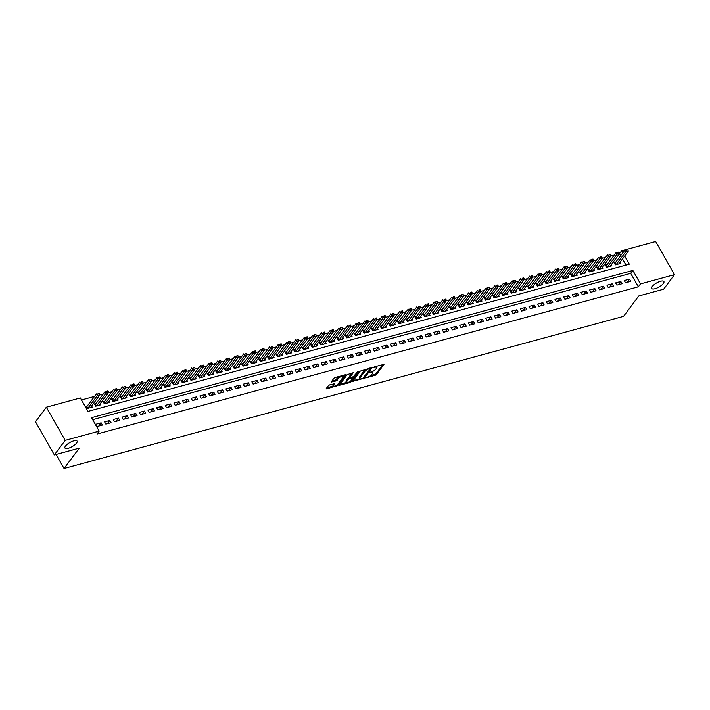 <?xml version="1.0" encoding="UTF-8"?>
<svg xmlns="http://www.w3.org/2000/svg" width="710" height="710" viewBox="0 0 710 710"><rect width="100%" height="100%" fill="white"/><g stroke="black" fill="none" stroke-linecap="round" stroke-linejoin="round"><path stroke-width="1.06" d="M365.641 377.968L376.247 374.951L383.995 364.363L374.454 366.786L373.504 367.558L375.031 367.265A3.435 1.154 150.4 0 1 376.655 367.398A3.435 1.154 150.4 0 1 376.389 368.357L375.75 369.209A3.435 1.154 150.4 0 1 371.658 371.774L369.599 372.652L371.064 372.572A3.435 1.154 150.4 0 1 372.688 372.706A3.435 1.154 150.4 0 1 372.422 373.664L371.783 374.525A3.435 1.154 150.4 0 1 367.7 377.09L365.641 377.968M76.573 443.075A7.002 2.352 150.4 0 0 77.115 441.123A7.002 2.352 150.4 0 0 71.879 441.54A7.002 2.352 150.4 0 0 65.48 446.093A7.002 2.352 150.4 0 0 64.938 448.045A7.002 2.352 150.4 0 0 70.175 447.628A7.002 2.352 150.4 0 0 76.573 443.075M663.362 283.485A7.002 2.352 150.4 0 0 663.903 281.533A7.002 2.352 150.4 0 0 658.667 281.941A7.002 2.352 150.4 0 0 652.277 286.494A7.002 2.352 150.4 0 0 651.727 288.446A7.002 2.352 150.4 0 0 656.963 288.038A7.002 2.352 150.4 0 0 663.362 283.485M329.644 384.864L328.366 385.672L326.218 388.556L326.635 388.894L337.942 385.361L345.699 374.782L335.155 377.471L333.877 378.27L331.197 382.06L335.999 380.933L338.563 378.403A2.876 0.967 150.4 0 1 341.19 376.531A2.876 0.967 150.4 0 1 343.338 376.362A2.876 0.967 150.4 0 1 343.116 377.161L338.067 383.933A2.876 0.967 150.4 0 1 335.439 385.796A2.876 0.967 150.4 0 1 333.292 385.974A2.876 0.967 150.4 0 1 333.514 385.166L334.445 383.737L329.644 384.864M619.617 253.479L621.658 250.728L655.658 241.48L674.5 274.655L663.655 289.201L638.751 295.972L623.566 316.34L64.06 468.52L79.245 448.152L54.342 454.924L65.187 440.369L46.345 407.203L80.345 397.955L87.978 411.401L629.3 264.173L624.658 255.999M674.5 274.655L640.509 283.902L632.867 270.448L91.546 417.684L99.187 431.13L65.187 440.369M99.187 431.13L97.013 434.041L638.334 286.805L640.509 283.902M352.657 381.368L364.39 378.173L372.138 367.594L360.316 371.082L352.657 381.368M349.888 382.575L339.353 385.255L347.101 374.676L353.181 372.75L349.897 377.516L353.26 376.779L357.769 371.641L359.02 371.108L351.166 381.767L349.888 382.575L349.453 381.794M87.579 405.809L85.759 406.306L87.037 408.552L92.229 407.132L91.608 406.031M96.24 403.457L94.421 403.954L95.699 406.191L100.891 404.78L100.27 403.679M104.903 401.106L103.083 401.594L104.361 403.839L109.553 402.419L108.932 401.319M113.564 398.745L111.745 399.242L113.023 401.478L118.215 400.067L117.594 398.967M122.226 396.393L120.407 396.881L121.676 399.127L126.877 397.715L126.247 396.606M130.888 394.032L129.069 394.529L130.338 396.766L135.539 395.355L134.909 394.254M139.542 391.68L137.731 392.168L139 394.414L144.201 393.003L143.571 391.902M148.204 389.32L146.393 389.817L147.662 392.062L152.863 390.642L152.233 389.541M156.866 386.968L155.055 387.465L156.324 389.701L161.525 388.29L160.895 387.19M165.528 384.616L163.717 385.104L164.986 387.349L170.187 385.929L169.557 384.829M174.19 382.255L172.37 382.752L173.648 384.989L178.84 383.577L178.219 382.477M182.852 379.903L181.032 380.391L182.31 382.637L187.502 381.226L186.881 380.116M191.514 377.542L189.694 378.039L190.972 380.276L196.164 378.865L195.543 377.764M200.176 375.191L198.356 375.688L199.634 377.924L204.826 376.513L204.205 375.412M208.838 372.83L207.018 373.327L208.287 375.572L213.488 374.152L212.858 373.052M217.5 370.478L215.68 370.975L216.949 373.211L222.15 371.8L221.52 370.7M226.153 368.126L224.342 368.614L225.611 370.86L230.812 369.448L230.182 368.339M234.815 365.765L233.004 366.262L234.273 368.499L239.474 367.088L238.844 365.987M243.477 363.413L241.666 363.902L242.935 366.147L248.136 364.736L247.506 363.627M252.139 361.053L250.328 361.55L251.597 363.786L256.798 362.375L256.168 361.275M260.801 358.701L258.981 359.198L260.259 361.434L265.451 360.023L264.83 358.923M269.463 356.34L267.643 356.837L268.921 359.082L274.113 357.662L273.492 356.562M278.125 353.988L276.305 354.485L277.583 356.722L282.775 355.311L282.154 354.21M286.787 351.636L284.967 352.124L286.245 354.37L291.437 352.959L290.816 351.849M295.449 349.276L293.629 349.773L294.898 352.009L300.099 350.598L299.469 349.498M304.111 346.924L302.291 347.412L303.56 349.657L308.761 348.246L308.131 347.137M312.764 344.563L310.953 345.06L312.222 347.305L317.423 345.885L316.793 344.785M321.426 342.211L319.615 342.708L320.885 344.945L326.085 343.533L325.455 342.433M330.088 339.85L328.277 340.347L329.546 342.593L334.747 341.173L334.117 340.072M338.75 337.498L336.939 337.995L338.208 340.232L343.409 338.821L342.779 337.72M347.412 335.147L345.592 335.635L346.87 337.88L352.062 336.469L351.441 335.36M356.074 332.786L354.255 333.283L355.533 335.519L360.724 334.108L360.103 333.008M364.736 330.434L362.916 330.922L364.195 333.167L369.386 331.756L368.765 330.656M373.398 328.073L371.578 328.57L372.856 330.816L378.048 329.396L377.427 328.295M382.06 325.721L380.24 326.218L381.51 328.455L386.71 327.044L386.08 325.943M390.722 323.361L388.902 323.858L390.172 326.103L395.372 324.683L394.742 323.582M399.375 321.009L397.564 321.506L398.834 323.742L404.034 322.331L403.404 321.231M408.037 318.657L406.226 319.145L407.496 321.39L412.696 319.979L412.066 318.87M416.699 316.296L414.889 316.793L416.158 319.03L421.358 317.618L420.728 316.518M425.361 313.944L423.55 314.432L424.82 316.678L430.02 315.267L429.39 314.166M434.023 311.583L432.204 312.08L433.482 314.326L438.673 312.906L438.052 311.805M442.685 309.232L440.866 309.729L442.144 311.965L447.335 310.554L446.714 309.453M451.347 306.88L449.528 307.368L450.806 309.613L455.997 308.193L455.376 307.093M460.009 304.519L458.19 305.016L459.468 307.252L464.659 305.841L464.038 304.741M468.671 302.167L466.852 302.655L468.121 304.901L473.322 303.489L472.691 302.38M477.333 299.806L475.514 300.303L476.783 302.54L481.983 301.129L481.353 300.028M485.986 297.454L484.176 297.943L485.445 300.188L490.646 298.777L490.015 297.676M494.648 295.094L492.838 295.591L494.107 297.836L499.308 296.416L498.677 295.316M503.31 292.742L501.5 293.239L502.769 295.475L507.969 294.064L507.339 292.964M511.972 290.39L510.162 290.878L511.431 293.123L516.631 291.704L516.001 290.603M520.634 288.029L518.815 288.526L520.093 290.763L525.285 289.352L524.663 288.251M529.296 285.677L527.477 286.166L528.755 288.411L533.947 287L533.325 285.89M537.958 283.317L536.139 283.814L537.417 286.05L542.609 284.639L541.987 283.538M546.62 280.965L544.801 281.453L546.079 283.698L551.271 282.287L550.649 281.187M555.282 278.604L553.463 279.101L554.732 281.346L559.933 279.926L559.303 278.826M563.944 276.252L562.125 276.749L563.394 278.986L568.595 277.575L567.965 276.474M572.597 273.9L570.787 274.388L572.056 276.634L577.257 275.214L576.626 274.113M581.259 271.539L579.449 272.036L580.718 274.273L585.919 272.862L585.288 271.761M589.921 269.188L588.111 269.676L589.38 271.921L594.581 270.51L593.951 269.401M598.583 266.827L596.773 267.324L598.042 269.56L603.243 268.149L602.612 267.049M607.245 264.475L605.426 264.972L606.704 267.208L611.896 265.797L611.274 264.697M625.545 282.784L630.746 281.373L629.477 279.128L624.276 280.539L625.545 282.784M616.892 285.136L622.084 283.725L620.815 281.48L615.614 282.899L616.892 285.136M608.23 287.497L613.422 286.077L612.153 283.84L606.952 285.251L608.23 287.497M599.568 289.849L604.76 288.438L603.491 286.192L598.29 287.612L599.568 289.849M590.906 292.209L596.098 290.789L594.829 288.553L589.628 289.964L590.906 292.209M582.244 294.561L587.436 293.15L586.167 290.905L580.966 292.316L582.244 294.561M573.582 296.913L578.783 295.502L577.505 293.265L572.313 294.677L573.582 296.913M564.92 299.274L570.121 297.863L568.843 295.617L563.651 297.029L564.92 299.274M556.258 301.626L561.459 300.215L560.181 297.969L554.989 299.389L556.258 301.626M547.596 303.986L552.797 302.567L551.519 300.33L546.327 301.741L547.596 303.986M538.934 306.338L544.135 304.927L542.866 302.682L537.665 304.102L538.934 306.338M530.281 308.699L535.473 307.279L534.204 305.043L529.003 306.454L530.281 308.699M521.619 311.051L526.811 309.64L525.542 307.394L520.341 308.806L521.619 311.051M512.957 313.403L518.149 311.992L516.88 309.755L511.679 311.166L512.957 313.403M504.295 315.764L509.487 314.352L508.218 312.107L503.017 313.518L504.295 315.764M495.633 318.115L500.825 316.704L499.556 314.459L494.355 315.879L495.633 318.115M486.971 320.476L492.172 319.056L490.894 316.82L485.702 318.231L486.971 320.476M478.309 322.828L483.51 321.417L482.232 319.172L477.04 320.592L478.309 322.828M469.647 325.18L474.848 323.769L473.57 321.532L468.378 322.943L469.647 325.18M460.985 327.541L466.186 326.13L464.908 323.884L459.716 325.295L460.985 327.541M452.323 329.893L457.524 328.481L456.255 326.245L451.054 327.656L452.323 329.893M443.67 332.253L448.862 330.842L447.593 328.597L442.392 330.008L443.67 332.253M435.008 334.605L440.2 333.194L438.931 330.949L433.73 332.369L435.008 334.605M426.346 336.966L431.538 335.546L430.269 333.309L425.068 334.721L426.346 336.966M417.684 339.318L422.876 337.907L421.607 335.661L416.406 337.081L417.684 339.318M409.022 341.67L414.214 340.259L412.945 338.022L407.744 339.433L409.022 341.67M400.36 344.03L405.561 342.619L404.283 340.374L399.091 341.785L400.36 344.03M391.698 346.382L396.899 344.971L395.621 342.735L390.429 344.146L391.698 346.382M383.036 348.743L388.237 347.323L386.959 345.087L381.767 346.498L383.036 348.743M374.374 351.095L379.575 349.684L378.297 347.438L373.105 348.858L374.374 351.095M365.712 353.456L370.913 352.036L369.644 349.799L364.443 351.21L365.712 353.456M357.059 355.808L362.251 354.397L360.982 352.151L355.781 353.562L357.059 355.808M348.397 358.159L353.589 356.748L352.32 354.512L347.119 355.923L348.397 358.159M339.735 360.52L344.927 359.109L343.658 356.864L338.457 358.275L339.735 360.52M331.073 362.872L336.265 361.461L334.996 359.224L329.795 360.636L331.073 362.872M322.411 365.233L327.603 363.813L326.334 361.576L321.133 362.987L322.411 365.233M313.749 367.585L318.95 366.174L317.672 363.928L312.48 365.348L313.749 367.585M305.087 369.945L310.288 368.525L309.01 366.289L303.818 367.7L305.087 369.945M296.425 372.297L301.626 370.886L300.348 368.641L295.156 370.052L296.425 372.297M287.763 374.649L292.964 373.238L291.686 371.002L286.494 372.413L287.763 374.649M279.101 377.01L284.302 375.599L283.033 373.353L277.832 374.765L279.101 377.01M270.448 379.362L275.64 377.951L274.371 375.705L269.17 377.125L270.448 379.362M261.786 381.723L266.978 380.303L265.709 378.066L260.508 379.477L261.786 381.723M253.124 384.075L258.316 382.663L257.047 380.418L251.846 381.838L253.124 384.075M244.462 386.435L249.654 385.015L248.385 382.779L243.184 384.19L244.462 386.435M235.8 388.787L240.992 387.376L239.723 385.131L234.522 386.542L235.8 388.787M227.138 391.139L232.339 389.728L231.061 387.491L225.869 388.902L227.138 391.139M218.476 393.5L223.677 392.089L222.399 389.843L217.207 391.254L218.476 393.5M209.814 395.852L215.015 394.44L213.737 392.195L208.545 393.615L209.814 395.852M201.152 398.212L206.353 396.792L205.075 394.556L199.883 395.967L201.152 398.212M192.49 400.564L197.691 399.153L196.421 396.908L191.221 398.328L192.49 400.564M183.837 402.925L189.029 401.505L187.76 399.268L182.559 400.68L183.837 402.925M175.175 405.277L180.367 403.866L179.097 401.62L173.897 403.031L175.175 405.277M166.513 407.629L171.705 406.218L170.435 403.981L165.235 405.392L166.513 407.629M157.851 409.989L163.043 408.578L161.773 406.333L156.573 407.744L157.851 409.989M149.189 412.341L154.381 410.93L153.112 408.685L147.911 410.105L149.189 412.341M140.527 414.702L145.727 413.282L144.449 411.046L139.258 412.457L140.527 414.702M131.865 417.054L137.065 415.643L135.787 413.397L130.596 414.817L131.865 417.054M123.203 419.415L128.404 417.995L127.126 415.758L121.934 417.169L123.203 419.415M114.541 421.767L119.741 420.355L118.463 418.11L113.272 419.521L114.541 421.767M105.879 424.118L111.079 422.707L109.81 420.471L104.61 421.882L105.879 424.118M638.334 286.805L630.693 273.359L92.691 419.69M101.148 422.823L95.948 424.234L97.226 426.479L102.418 425.068L101.148 422.823L98.725 426.071M614.265 255.059L610.857 255.99M605.603 257.419L602.195 258.342M596.941 259.771L593.542 260.694M588.279 262.132L584.88 263.055M579.617 264.484L576.218 265.407M570.955 266.836L567.556 267.768M562.293 269.196L558.894 270.12M553.64 271.548L550.232 272.48M544.978 273.909L541.57 274.832M536.316 276.261L532.908 277.184M527.654 278.622L524.246 279.545M518.992 280.974L515.584 281.897M510.33 283.325L506.931 284.257M501.668 285.686L498.269 286.609M493.006 288.038L489.607 288.97M484.344 290.399L480.945 291.322M475.682 292.751L472.283 293.674M467.029 295.111L463.621 296.034M458.367 297.463L454.959 298.386M449.705 299.815L446.297 300.747M441.043 302.176L437.635 303.099M432.381 304.528L428.973 305.46M423.719 306.889L420.32 307.812M415.057 309.24L411.658 310.163M406.395 311.601L402.996 312.524M397.733 313.953L394.334 314.876M389.071 316.305L385.672 317.237M380.418 318.666L377.01 319.589M371.756 321.018L368.348 321.95M363.094 323.378L359.686 324.301M354.432 325.73L351.024 326.653M345.77 328.082L342.362 329.014M337.108 330.443L333.709 331.366M328.446 332.795L325.047 333.727M319.784 335.155L316.385 336.078M311.122 337.507L307.723 338.43M302.46 339.868L299.061 340.791M293.807 342.22L290.399 343.143M285.145 344.572L281.737 345.504M276.483 346.933L273.075 347.856M267.821 349.284L264.413 350.216M259.159 351.645L255.751 352.568M250.497 353.997L247.098 354.92M241.835 356.358L238.436 357.281M233.173 358.71L229.774 359.633M224.511 361.062L221.112 361.993M215.849 363.422L212.45 364.345M207.196 365.774L203.788 366.706M198.534 368.135L195.126 369.058M189.872 370.487L186.464 371.41M181.21 372.848L177.802 373.771M172.548 375.2L169.14 376.123M163.886 377.551L160.487 378.483M155.224 379.912L151.825 380.835M146.562 382.264L143.163 383.196M137.9 384.625L134.501 385.548M129.238 386.977L125.839 387.9M120.585 389.337L117.177 390.26M111.923 391.689L108.515 392.612M103.261 394.041L99.853 394.973M94.599 396.402L81.481 399.97M625.989 265.079L622.492 258.91M620.673 255.724L619.502 253.656M615.907 262.114L614.088 262.611L615.366 264.857L620.558 263.437L619.936 262.336M56.063 454.453L64.06 468.52M54.342 454.924L35.5 421.749L46.345 407.203M622.847 252.813L621.658 250.728M630.693 273.359L632.867 270.448M629.477 279.128L627.054 282.376M620.815 281.48L618.392 284.728M612.153 283.84L609.73 287.089M603.491 286.192L601.068 289.44M594.829 288.553L592.406 291.792M586.167 290.905L583.744 294.153M577.505 293.265L575.082 296.505M568.843 295.617L566.429 298.866M560.181 297.969L557.767 301.217M551.519 300.33L549.105 303.578M542.866 302.682L540.443 305.93M534.204 305.043L531.781 308.282M525.542 307.394L523.119 310.643M516.88 309.755L514.457 312.995M508.218 312.107L505.795 315.355M499.556 314.459L497.133 317.707M490.894 316.82L488.471 320.068M482.232 319.172L479.818 322.42M473.57 321.532L471.156 324.772M464.908 323.884L462.494 327.132M456.255 326.245L453.832 329.484M447.593 328.597L445.17 331.845M438.931 330.949L436.508 334.197M430.269 333.309L427.846 336.558M421.607 335.661L419.184 338.91M412.945 338.022L410.522 341.261M404.283 340.374L401.86 343.622M395.621 342.735L393.207 345.974M386.959 345.087L384.545 348.335M378.297 347.438L375.883 350.687M369.644 349.799L367.221 353.048M360.982 352.151L358.559 355.399M352.32 354.512L349.897 357.751M343.658 356.864L341.235 360.112M334.996 359.224L332.573 362.464M326.334 361.576L323.911 364.825M317.672 363.928L315.249 367.177M309.01 366.289L306.596 369.528M300.348 368.641L297.934 371.889M291.686 371.002L289.272 374.241M283.033 373.353L280.61 376.602M274.371 375.705L271.948 378.954M265.709 378.066L263.286 381.314M257.047 380.418L254.624 383.666M248.385 382.779L245.962 386.018M239.723 385.131L237.3 388.379M231.061 387.491L228.638 390.731M222.399 389.843L219.985 393.091M213.737 392.195L211.323 395.443M205.075 394.556L202.661 397.804M196.421 396.908L193.999 400.156M187.76 399.268L185.337 402.508M179.097 401.62L176.675 404.869M170.435 403.981L168.013 407.22M161.773 406.333L159.351 409.581M153.112 408.685L150.689 411.933M144.449 411.046L142.027 414.294M135.787 413.397L133.374 416.646M127.126 415.758L124.712 418.998M118.463 418.11L116.049 421.358M109.81 420.471L107.387 423.71M372.688 372.706L372.182 371.809A3.435 1.154 150.4 0 0 372.04 371.658M376.655 367.398L376.14 366.502A3.435 1.154 150.4 0 0 376.016 366.36M369.937 376.087L375.732 374.055L382.859 364.496M370.398 368.534L371.002 367.718M353.198 380.64L360.041 378.776M362.774 378.43L370.389 368.845L368.863 368.943A3.435 1.154 150.4 0 0 364.78 371.507L360.183 377.676A3.435 1.154 150.4 0 0 359.908 378.634A3.435 1.154 150.4 0 0 361.541 378.767L362.774 378.43M366.111 369.049A3.435 1.154 150.4 0 0 364.274 370.611L364.78 371.507M359.908 378.634L359.402 377.738A3.435 1.154 150.4 0 1 359.668 376.779L364.274 370.611M346.604 382.433L339.975 384.234M352.045 372.874L349.48 376.318L349.897 377.516M353.926 376.486L353.127 377.551M346.755 381.545A2.876 0.967 150.4 0 0 346.533 382.344A2.876 0.967 150.4 0 0 348.681 382.175A2.876 0.967 150.4 0 0 351.308 380.311L353.083 377.924L352.657 377.587L348.539 379.158L346.755 381.545L346.249 380.649A2.876 0.967 150.4 0 0 346.027 381.447L346.533 382.344M346.249 380.649L348.024 378.261L349.79 377.329M333.292 385.974L332.786 385.077A2.876 0.967 150.4 0 1 333.008 384.27L333.309 383.87M343.338 376.362L342.823 375.466A2.876 0.967 150.4 0 0 342.779 375.395M339.416 376.309A2.876 0.967 150.4 0 0 338.058 377.507L338.563 378.403M331.827 381.03L335.493 380.036L338.058 377.507M343.383 376.495L344.563 374.915M326.76 387.829L333.345 386.036M618.747 263.934L628.279 251.145L625.688 251.846L624.764 250.239L614.647 263.596M626.513 250.239L627.817 249.893L626.362 249.973L625.688 251.846L616.147 264.644L615.224 263.037M626.362 249.973L627.658 249.618M628.279 251.145L627.817 249.893M610.085 266.286L619.617 253.497L617.025 254.207L616.102 252.591L605.985 265.948M617.851 252.6L619.155 252.245L617.7 252.334L617.025 254.207L607.485 266.995L606.562 265.398M617.7 252.334L619.005 251.979M619.617 253.497L619.155 252.245M601.423 268.646L610.964 255.857L608.363 256.558L607.449 254.943L597.323 268.309M609.198 254.952L610.493 254.606L609.038 254.686L608.363 256.558L598.823 269.347M609.038 254.686L610.343 254.331M610.964 255.857L610.493 254.606M592.761 270.998L602.302 258.209L599.702 258.919L598.787 257.304L588.67 270.661M600.536 257.313L601.832 256.958L600.376 257.038L599.702 258.919L590.161 271.708L589.238 270.102M600.376 257.038L601.681 256.692M602.302 258.209L601.832 256.958M584.099 273.359L593.64 260.561L591.039 261.271L590.125 259.656L580.008 273.022M591.874 259.665L593.169 259.31L591.723 259.398L591.039 261.271L581.499 274.06L580.576 272.462M591.723 259.398L593.019 259.043M593.64 260.561L593.169 259.31M575.437 275.711L584.978 262.922L582.378 263.623L581.463 262.017L571.346 275.373M583.212 262.026L584.507 261.67L583.061 261.75L582.378 263.623L572.837 276.421L571.914 274.814M583.061 261.75L584.357 261.395M584.978 262.922L584.507 261.67M566.775 278.071L576.316 265.274L573.716 265.984L572.801 264.368L562.684 277.725M574.55 264.377L575.846 264.022L574.399 264.111L573.716 265.984L564.184 278.773L563.252 277.175M574.399 264.111L575.695 263.756M576.316 265.274L575.846 264.022M558.113 280.423L567.654 267.635L565.053 268.336L564.139 266.729L554.022 280.086M565.888 266.729L567.183 266.383L565.737 266.463L565.053 268.336L555.522 281.133M565.737 266.463L567.033 266.108M567.654 267.635L567.183 266.383M549.451 282.775L558.992 269.986L556.391 270.696L555.477 269.081L545.36 282.438M557.226 269.09L558.53 268.735L557.075 268.824L556.391 270.696L546.86 283.485M557.075 268.824L558.371 268.469M558.992 269.986L558.53 268.735M540.798 285.136L550.33 272.347L547.738 273.048L546.815 271.433L536.698 284.799M548.564 271.442L549.868 271.087L548.413 271.176L547.738 273.048L538.198 285.837M548.413 271.176L549.709 270.821M550.33 272.347L549.868 271.087M532.136 287.488L541.668 274.699L539.076 275.409L538.153 273.794L528.036 287.151M539.902 273.803L541.206 273.448L539.751 273.527L539.076 275.409L529.536 288.198L528.613 286.591M539.751 273.527L541.047 273.181M541.668 274.699L541.206 273.448M523.474 289.849L533.006 277.051L530.414 277.761L529.491 276.146L519.374 289.511M531.24 276.154L532.544 275.799L531.089 275.888L530.414 277.761L520.874 290.55L519.951 288.952M531.089 275.888L532.394 275.533M533.006 277.051L532.544 275.799M514.812 292.2L524.353 279.412L521.752 280.113L520.838 278.506L510.712 291.863M522.587 278.515L523.882 278.16L522.427 278.24L521.752 280.113L512.212 292.911L511.289 291.304M522.427 278.24L523.731 277.885M524.353 279.412L523.882 278.16M506.15 294.561L515.691 281.764L513.09 282.473L512.176 280.858L502.059 294.215M513.925 280.867L515.22 280.512L513.765 280.601L513.09 282.473L503.55 295.262M513.765 280.601L515.069 280.246M515.691 281.764L515.22 280.512M497.488 296.913L507.029 284.124L504.428 284.825L503.514 283.219L493.397 296.576M505.263 283.219L506.558 282.873L505.112 282.953L504.428 284.825L494.888 297.623L493.965 296.017M505.112 282.953L506.407 282.598M507.029 284.124L506.558 282.873M488.826 299.265L498.367 286.476L495.766 287.186L494.852 285.571L484.735 298.928M496.601 285.58L497.896 285.225L496.45 285.313L495.766 287.186L486.226 299.975L485.303 298.369M496.45 285.313L497.745 284.958M498.367 286.476L497.896 285.225M480.164 301.626L489.705 288.837L487.104 289.538L486.19 287.923L476.073 301.288M487.939 287.932L489.234 287.577L487.788 287.665L487.104 289.538L477.573 302.327L476.641 300.729M487.788 287.665L489.084 287.31M489.705 288.837L489.234 287.577M471.502 303.978L481.043 291.189L478.442 291.899L477.528 290.283L467.411 303.64M479.277 290.292L480.572 289.937L479.126 290.017L478.442 291.899L468.911 304.688L467.979 303.081M479.126 290.017L480.422 289.671M481.043 291.189L480.572 289.937M462.84 306.338L472.381 293.541L469.78 294.251L468.866 292.635L458.749 306.001M470.615 292.644L471.919 292.289L470.464 292.378L469.78 294.251L460.249 307.039M470.464 292.378L471.759 292.023M472.381 293.541L471.919 292.289M454.187 308.69L463.719 295.901L461.127 296.602L460.204 294.996L450.087 308.353M461.953 295.005L463.257 294.65L461.802 294.73L461.127 296.602L451.587 309.4M461.802 294.73L463.097 294.375M463.719 295.901L463.257 294.65M445.525 311.051L455.057 298.253L452.465 298.963L451.542 297.348L441.425 310.705M453.291 297.357L454.595 297.002L453.14 297.091L452.465 298.963L442.925 311.752M453.14 297.091L454.435 296.736M455.057 298.253L454.595 297.002M436.863 313.403L446.395 300.614L443.803 301.315L442.88 299.7L432.763 313.066M444.629 299.709L445.933 299.363L444.478 299.442L443.803 301.315L434.263 314.113L433.34 312.506M444.478 299.442L445.782 299.087M446.395 300.614L445.933 299.363M428.201 315.755L437.742 302.966L435.141 303.676L434.227 302.061L424.101 315.417M435.976 302.07L437.271 301.714L435.816 301.803L435.141 303.676L425.601 316.465L424.678 314.858M435.816 301.803L437.12 301.448M437.742 302.966L437.271 301.714M419.539 318.115L429.08 305.327L426.479 306.028L425.565 304.412L415.448 317.778M427.313 304.421L428.609 304.066L427.154 304.155L426.479 306.028L416.939 318.817L416.016 317.219M427.154 304.155L428.458 303.8M429.08 305.327L428.609 304.066M410.877 320.467L420.418 307.678L417.817 308.389L416.903 306.773L406.786 320.13M418.651 306.782L419.947 306.427L418.501 306.507L417.817 308.389L408.277 321.177M418.501 306.507L419.796 306.161M420.418 307.678L419.947 306.427M402.215 322.828L411.756 310.03L409.155 310.74L408.241 309.125L398.124 322.491M409.989 309.134L411.285 308.779L409.839 308.868L409.155 310.74L399.615 323.529L398.692 321.932M409.839 308.868L411.134 308.513M411.756 310.03L411.285 308.779M393.553 325.18L403.094 312.391L400.493 313.092L399.579 311.486L389.462 324.843M401.327 311.495L402.623 311.14L401.177 311.22L400.493 313.092L390.961 325.89L390.03 324.284M401.177 311.22L402.472 310.865M403.094 312.391L402.623 311.14M384.891 327.541L394.432 314.743L391.831 315.453L390.917 313.838L380.8 327.195M392.665 313.847L393.961 313.492L392.515 313.58L391.831 315.453L382.299 328.242L381.368 326.644M392.515 313.58L393.81 313.225M394.432 314.743L393.961 313.492M376.229 329.893L385.77 317.104L383.169 317.805L382.255 316.19L372.138 329.555M384.003 316.198L385.308 315.852L383.853 315.932L383.169 317.805L373.637 330.603L372.706 328.996M383.853 315.932L385.148 315.577M385.77 317.104L385.308 315.852M367.576 332.245L377.108 319.456L374.516 320.166L373.593 318.55L363.476 331.907M375.341 318.559L376.646 318.204L375.191 318.293L374.516 320.166L364.976 332.954M375.191 318.293L376.486 317.938M377.108 319.456L376.646 318.204M358.914 334.605L368.446 321.816L365.854 322.517L364.931 320.902L354.814 334.268M366.68 320.911L367.984 320.556L366.529 320.645L365.854 322.517L356.313 335.306M366.529 320.645L367.824 320.29M368.446 321.816L367.984 320.556M350.252 336.957L359.784 324.168L357.192 324.878L356.269 323.263L346.152 336.62M358.017 323.272L359.322 322.917L357.867 322.997L357.192 324.878L347.651 337.667L346.728 336.061M357.867 322.997L359.171 322.651M359.784 324.168L359.322 322.917M341.59 339.318L351.13 326.52L348.53 327.23L347.616 325.615L337.49 338.981M349.364 325.624L350.66 325.269L349.205 325.358L348.53 327.23L338.989 340.019M349.205 325.358L350.509 325.002M351.13 326.52L350.66 325.269M332.928 341.67L342.469 328.881L339.868 329.582L338.954 327.976L328.836 341.332M340.702 327.984L341.998 327.63L340.543 327.709L339.868 329.582L330.327 342.38L329.404 340.773M340.543 327.709L341.847 327.354M342.469 328.881L341.998 327.63M324.266 344.022L333.806 331.233L331.206 331.943L330.292 330.327L320.174 343.684M332.04 330.336L333.336 329.981L331.889 330.07L331.206 331.943L321.666 344.732L320.742 343.134M331.889 330.07L333.185 329.715M333.806 331.233L333.336 329.981M315.604 346.382L325.144 333.594L322.544 334.295L321.63 332.679L311.512 346.045M323.378 332.688L324.674 332.342L323.227 332.422L322.544 334.295L313.003 347.092M323.227 332.422L324.523 332.067M325.144 333.594L324.674 332.342M306.942 348.734L316.483 335.945L313.882 336.655L312.968 335.04L302.851 348.397M314.716 335.049L316.012 334.694L314.565 334.774L313.882 336.655L304.35 349.444M314.565 334.774L315.861 334.428M316.483 335.945L316.012 334.694M298.28 351.095L307.82 338.297L305.22 339.007L304.306 337.392L294.188 350.758M306.054 337.401L307.35 337.046L305.904 337.135L305.22 339.007L295.688 351.796L294.757 350.199M305.904 337.135L307.199 336.78M307.82 338.297L307.35 337.046M289.618 353.447L299.158 340.658L296.558 341.368L295.644 339.753L285.526 353.11M297.392 339.762L298.697 339.407L297.241 339.486L296.558 341.368L287.026 354.157L286.094 352.55M297.241 339.486L298.537 339.14M299.158 340.658L298.697 339.407M280.965 355.808L290.496 343.01L287.905 343.72L286.982 342.105L276.864 355.461M288.73 342.113L290.035 341.758L288.579 341.847L287.905 343.72L278.364 356.509L277.441 354.911M288.579 341.847L289.875 341.492M290.496 343.01L290.035 341.758M272.303 358.159L281.834 345.371L279.243 346.072L278.32 344.465L268.202 357.822M280.068 344.465L281.373 344.119L279.917 344.199L279.243 346.072L269.702 358.87M279.917 344.199L281.213 343.844M281.834 345.371L281.373 344.119M263.641 360.511L273.173 347.722L270.581 348.433L269.658 346.817L259.541 360.174M271.406 346.826L272.711 346.471L271.255 346.56L270.581 348.433L261.04 361.221M271.255 346.56L272.56 346.205M273.173 347.722L272.711 346.471M254.979 362.872L264.519 350.083L261.919 350.784L261.005 349.169L250.879 362.535M262.753 349.178L264.049 348.832L262.594 348.912L261.919 350.784L252.378 363.582L251.455 361.976M262.594 348.912L263.898 348.557M264.519 350.083L264.049 348.832M246.317 365.224L255.857 352.435L253.257 353.145L252.343 351.53L242.225 364.887M254.091 351.539L255.387 351.184L253.931 351.264L253.257 353.145L243.716 365.934L242.793 364.328M253.931 351.264L255.236 350.917M255.857 352.435L255.387 351.184M237.655 367.585L247.195 354.787L244.595 355.497L243.681 353.882L233.563 367.248M245.429 353.891L246.725 353.536L245.278 353.624L244.595 355.497L235.054 368.286M245.278 353.624L246.574 353.269M247.195 354.787L246.725 353.536M228.993 369.937L238.533 357.148L235.933 357.858L235.019 356.242L224.901 369.599M236.767 356.251L238.063 355.896L236.616 355.976L235.933 357.858L226.392 370.647L225.469 369.04M236.616 355.976L237.912 355.63M238.533 357.148L238.063 355.896M220.331 372.297L229.871 359.5L227.271 360.21L226.357 358.594L216.239 371.951M228.105 358.603L229.401 358.248L227.954 358.337L227.271 360.21L217.739 372.998M227.954 358.337L229.25 357.982M229.871 359.5L229.401 358.248M211.669 374.649L221.209 361.86L218.609 362.561L217.695 360.955L207.577 374.312M219.443 360.955L220.739 360.609L219.292 360.689L218.609 362.561L209.077 375.359M219.292 360.689L220.588 360.334M221.209 361.86L220.739 360.609M203.007 377.001L212.547 364.212L209.947 364.922L209.033 363.307L198.915 376.664M210.781 363.316L212.086 362.961L210.63 363.05L209.947 364.922L200.415 377.711L199.483 376.114M210.63 363.05L211.926 362.695M212.547 364.212L212.086 362.961M194.354 379.362L203.885 366.573L201.294 367.274L200.371 365.659L190.253 379.025M202.119 365.668L203.424 365.322L201.968 365.401L201.294 367.274L191.753 380.072L190.83 378.465M201.968 365.401L203.264 365.046M203.885 366.573L203.424 365.322M185.692 381.714L195.223 368.925L192.632 369.635L191.709 368.02L181.591 381.377M193.457 368.029L194.762 367.673L193.306 367.753L192.632 369.635L183.091 382.424L182.168 380.817M193.306 367.753L194.602 367.407M195.223 368.925L194.762 367.673M177.03 384.075L186.561 371.277L183.97 371.987L183.047 370.371L172.929 383.737M184.795 370.38L186.1 370.025L184.644 370.114L183.97 371.987L174.429 384.776L173.506 383.178M184.644 370.114L185.949 369.759M186.561 371.277L186.1 370.025M168.368 386.426L177.908 373.637L175.308 374.347L174.394 372.732L164.267 386.089M176.142 372.741L177.438 372.386L175.982 372.466L175.308 374.347L165.767 387.136M175.982 372.466L177.287 372.111M177.908 373.637L177.438 372.386M159.706 388.787L169.246 375.989L166.646 376.699L165.732 375.084L155.614 388.441M167.48 375.093L168.776 374.738L167.32 374.827L166.646 376.699L157.105 389.488L156.182 387.891M167.32 374.827L168.625 374.472M169.246 375.989L168.776 374.738M151.044 391.139L160.584 378.35L157.984 379.051L157.07 377.445L146.952 390.802M158.818 377.445L160.114 377.099L158.667 377.179L157.984 379.051L148.443 391.849L147.52 390.243M158.667 377.179L159.963 376.824M160.584 378.35L160.114 377.099M142.382 393.491L151.922 380.702L149.322 381.412L148.408 379.797L138.29 393.154M150.156 379.806L151.452 379.451L150.005 379.539L149.322 381.412L139.781 394.201L138.858 392.594M150.005 379.539L151.301 379.184M151.922 380.702L151.452 379.451M133.72 395.852L143.26 383.063L140.66 383.764L139.746 382.149L129.628 395.514M141.494 382.158L142.79 381.802L141.343 381.891L140.66 383.764L131.128 396.553M141.343 381.891L142.639 381.536M143.26 383.063L142.79 381.802M125.058 398.203L134.598 385.415L131.998 386.125L131.084 384.509L120.966 397.866M132.832 384.518L134.128 384.163L132.681 384.243L131.998 386.125L122.466 398.913M132.681 384.243L133.977 383.897M134.598 385.415L134.128 384.163M116.396 400.564L125.936 387.767L123.336 388.476L122.422 386.861L112.304 400.227M124.17 386.87L125.475 386.515L124.019 386.604L123.336 388.476L113.804 401.265M124.019 386.604L125.315 386.249M125.936 387.767L125.475 386.515M107.742 402.916L117.274 390.127L114.683 390.828L113.76 389.222L103.642 402.579M115.508 389.231L116.813 388.876L115.357 388.956L114.683 390.828L105.142 403.626L104.219 402.02M115.357 388.956L116.653 388.601M117.274 390.127L116.813 388.876M99.081 405.277L108.612 392.479L106.021 393.189L105.098 391.574L94.98 404.931M106.846 391.583L108.151 391.228L106.695 391.317L106.021 393.189L96.48 405.978L95.557 404.38M106.695 391.317L108 390.961M108.612 392.479L108.151 391.228M90.418 407.629L99.95 394.84L97.359 395.541L96.436 393.935L86.318 407.291M98.184 393.935L99.489 393.589L98.033 393.668L97.359 395.541L87.818 408.339L86.895 406.732M98.033 393.668L99.338 393.313M99.95 394.84L99.489 393.589M370.753 372.022L371.064 372.572M374.711 366.715L375.031 367.265M375.732 374.055L376.247 374.951M374.463 374.853L374.969 375.75M363.973 377.454L364.39 378.173M362.792 378.421L363.112 378.971M352.781 381.19L353.074 381.705M369.786 368.055L370.096 368.605M368.552 368.392L368.863 368.943M359.668 376.779L360.183 377.676M339.566 384.784L339.859 385.299M349.48 376.318L349.986 377.214M350.696 380.942L351.166 381.767M352.346 377.028L352.657 377.587M349.302 377.463L349.817 378.359M348.024 378.261L348.539 379.158M333.008 384.27L333.514 385.166M336.771 379.229L337.277 380.125M335.493 380.036L335.999 380.933M331.41 381.581L331.703 382.095M337.481 384.545L337.942 385.361M336.238 385.406L336.673 386.169M326.343 388.379L326.635 388.894M615.046 263.224L615.889 264.706M606.384 265.584L607.227 267.067M597.722 267.936L598.566 269.418M597.9 267.75L598.814 269.356M589.069 270.288L589.912 271.779M580.407 272.649L581.25 274.131M571.745 275.001L572.588 276.492M563.083 277.361L563.926 278.844M554.421 279.713L555.264 281.195M554.59 279.527L555.504 281.133M545.759 282.074L546.602 283.556M545.928 281.879L546.842 283.485M537.097 284.426L537.94 285.908M537.275 284.24L538.18 285.846M528.435 286.778L529.278 288.269M519.773 289.139L520.616 290.621M511.111 291.49L511.954 292.981M502.458 293.851L503.301 295.333M502.627 293.665L503.541 295.271M493.796 296.203L494.639 297.685M485.134 298.564L485.977 300.046M476.472 300.916L477.315 302.398M467.81 303.268L468.653 304.759M459.148 305.628L459.991 307.111M459.317 305.442L460.231 307.048M450.486 307.98L451.329 309.471M450.664 307.794L451.569 309.4M441.824 310.341L442.667 311.823M442.002 310.155L442.907 311.761M433.162 312.693L434.005 314.175M424.5 315.054L425.343 316.536M415.847 317.405L416.69 318.888M407.185 319.757L408.028 321.248M407.354 319.571L408.268 321.177M398.523 322.118L399.366 323.6M389.861 324.47L390.704 325.952M381.199 326.831L382.042 328.313M372.537 329.183L373.38 330.665M363.875 331.543L364.718 333.025M364.052 331.348L364.958 332.954M355.213 333.895L356.056 335.377M355.39 333.709L356.296 335.315M346.551 336.247L347.394 337.738M337.889 338.608L338.732 340.09M338.067 338.421L338.981 340.028M329.236 340.96L330.079 342.442M320.574 343.32L321.417 344.803M311.912 345.672L312.755 347.154M312.08 345.486L312.995 347.092M303.25 348.033L304.093 349.515M303.418 347.838L304.333 349.444M294.588 350.385L295.431 351.867M285.926 352.737L286.769 354.228M277.264 355.098L278.107 356.58M268.602 357.45L269.445 358.932M268.779 357.263L269.685 358.87M259.94 359.81L260.783 361.292M260.117 359.624L261.031 361.221M251.278 362.162L252.121 363.644M242.625 364.523L243.468 366.005M233.963 366.875L234.806 368.357M234.131 366.688L235.045 368.295M225.301 369.227L226.144 370.718M216.639 371.587L217.482 373.07M216.807 371.401L217.721 373.007M207.977 373.939L208.82 375.421M208.145 373.753L209.059 375.359M199.315 376.3L200.158 377.782M190.653 378.652L191.496 380.134M181.991 381.004L182.834 382.495M173.329 383.364L174.172 384.847M164.667 385.716L165.51 387.207M164.844 385.53L165.758 387.136M156.014 388.077L156.857 389.559M147.352 390.429L148.195 391.911M138.69 392.79L139.533 394.272M130.028 395.142L130.871 396.624M130.196 394.955L131.11 396.562M121.366 397.493L122.209 398.984M121.534 397.307L122.448 398.913M112.704 399.854L113.547 401.336M112.872 399.668L113.786 401.274M104.042 402.206L104.885 403.697M95.38 404.567L96.223 406.049M86.718 406.919L87.561 408.401M370.079 367.975L370.451 368.632M352.764 376.912L353.172 377.622"/></g></svg>
